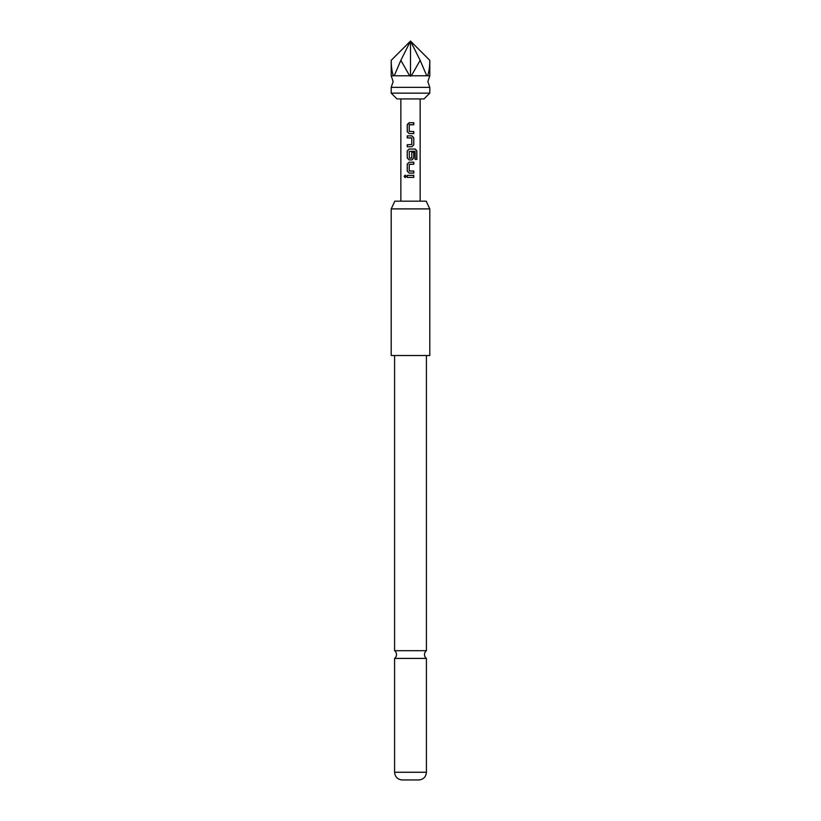 <?xml version="1.0" encoding="UTF-8"?>
<svg xmlns="http://www.w3.org/2000/svg" width="821" height="821" viewBox="0 0 821 821"><rect width="100%" height="100%" fill="white"/><g stroke="black" fill="none" stroke-linecap="round" stroke-linejoin="round"><path stroke-width="1.23" d="M404.137 176.382L405.153 175.13L406.251 176.382L405.143 177.644L404.137 176.382M405.205 177.644L404.271 176.382L405.205 175.13M393.372 75.778C391.945 71.684 391.217 66.532 391.207 60.333L410.5 41.05L429.794 60.333L429.794 75.778L391.207 75.778L393.136 81.566L391.207 87.354L429.794 87.354L429.794 93.142L424.005 98.931L396.995 98.931L391.207 93.142L429.794 93.142M410.5 650.694L394.583 650.694A4.823 4.823 0 0 1 394.583 658.411L426.417 658.411A4.823 4.823 0 0 1 426.417 650.694L410.5 650.694M391.207 87.354L391.207 93.142M413.784 133.577L409.104 133.577L407.247 131.688L407.247 124.597L409.104 122.709L413.784 122.709L413.784 124.73L409.238 124.864L409.238 131.411L413.784 131.555L413.784 133.577M413.784 137.764L413.784 144.855L411.937 146.743L407.247 146.743L407.247 144.722L411.803 144.578L411.803 138.031L407.247 137.897L407.247 135.876L411.937 135.876L413.784 137.764L413.784 144.855M415.2 159.438L415.077 151.29L409.238 151.423L409.371 158.104L411.803 157.971L411.803 152.213L413.784 152.213L413.784 158.022L411.937 159.91L409.104 159.91L407.247 158.022L407.247 150.931L409.104 149.042L415.313 149.042L416.863 150.931L416.863 159.438L415.2 159.438M413.784 173.077L409.104 173.077L407.247 171.189L407.247 164.097L409.104 162.209L413.784 162.209L413.784 164.231L409.238 164.364L409.238 170.922L413.784 171.055L413.784 173.077L409.104 173.077L407.247 171.189M413.784 177.398L407.247 177.398L407.247 175.376L413.784 175.376L413.784 177.398M420.147 201.176L420.147 98.931M400.853 201.176L400.853 98.931M394.809 201.176L426.191 201.176L429.794 208.893L391.207 208.893L394.809 201.176M391.207 208.893L391.207 355.514L429.794 355.514L429.794 208.893M426.417 772.253C425.986 776.758 423.574 779.324 419.182 779.95L401.818 779.95C397.426 779.324 395.014 776.758 394.583 772.253L426.417 772.253L426.417 658.411M409.628 75.778L400.853 60.333L410.5 41.05L410.5 76.25M410.5 41.05L420.147 60.333L411.372 75.778M426.756 75.778L420.147 60.333M400.853 60.333L394.244 75.778M429.794 60.333C429.783 66.532 429.055 71.684 427.628 75.778M410.521 175.376L407.308 175.376L407.247 177.398M413.784 175.376L413.722 177.398L410.993 177.398M409.402 171.055L413.712 171.055L413.712 173.077M407.308 171.189L407.308 164.097L409.104 162.209L413.712 162.209L413.712 164.231L409.402 164.231M415.221 149.042L416.74 150.931L416.74 159.438L415.108 159.438M411.783 152.213L413.712 152.213L413.712 158.022L411.916 159.91L409.104 159.91L407.308 158.022L407.247 150.931M407.308 150.931L409.135 149.042M409.402 158.104L411.639 158.104M414.985 151.29L411.147 151.29M413.712 144.855L411.916 146.743L407.247 146.743M411.639 137.897L407.308 137.897L407.308 135.876L411.937 135.876L413.712 137.764M407.308 146.743L407.308 144.722M410.11 133.577L409.135 133.577L407.247 131.688M413.712 131.555L413.712 133.577M413.466 122.709L413.712 124.73L409.402 124.73M407.308 131.688L407.308 124.597L409.946 122.709M429.794 75.778L427.864 81.566L429.794 87.354M426.417 650.694L426.417 355.514M394.583 650.694L394.583 355.514M394.583 772.253L394.583 658.411M391.207 60.333L391.207 75.778"/></g></svg>
